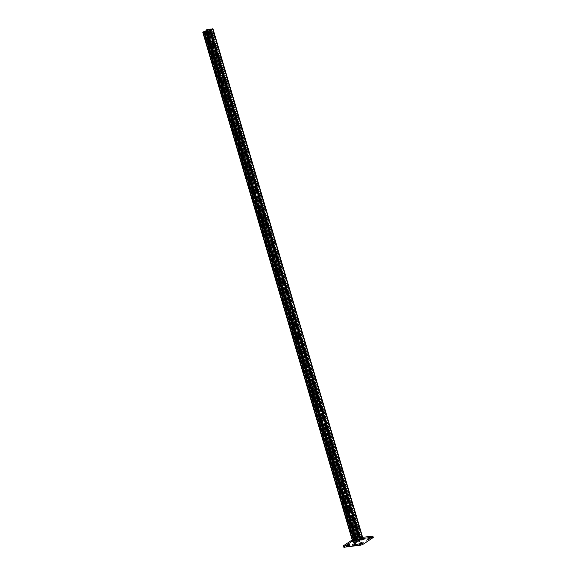 <?xml version="1.0" encoding="UTF-8"?>
<svg xmlns="http://www.w3.org/2000/svg" width="576" height="576" viewBox="0 0 576 576"><rect width="100%" height="100%" fill="white"/><g stroke="black" fill="none" stroke-linecap="round" stroke-linejoin="round"><path stroke-width="0.43" stroke-dasharray="2.88 2.16" d="M369.461 537.012L370.015 537.077L369.094 537.79L366.934 538.258L369.461 537.012M348.804 543.924L349.358 543.989L348.437 544.702L346.277 545.177L348.804 543.924M372.924 536.256A1.951 0.432 -16.4 0 1 372.643 536.602L362.743 543.197A1.951 0.432 -16.4 0 1 360.166 544.061L344.246 546.106A1.951 0.432 -16.4 0 1 343.361 545.998M363.319 537.998L363.866 538.07L362.081 538.826L360.338 538.906L363.319 537.998L363.643 539.093M356.954 538.819L355.716 539.64L353.966 539.726L356.954 538.819L357.271 539.914M355.399 543.276L355.954 543.341L354.161 544.097L352.418 544.183L355.399 543.276L355.723 544.37M361.764 542.455L362.318 542.52L360.533 543.276L358.783 543.362L361.764 542.455L362.088 543.55M206.244 31.363L209.246 29.369L359.525 539.993L355.961 542.362L353.419 542.693L354.578 542.304L327.859 451.814L327.989 450.958M353.866 542.398L203.58 31.774L204.293 31.68L204.566 32.594L327.744 451.123M359.287 537.79L209.52 29.398L359.798 540.022L356.486 542.232L353.038 542.786L354.823 542.138L353.844 538.884M355.313 535.435A1.217 0.691 82.7 0 1 355.781 533.815A1.217 0.691 82.7 0 1 356.551 534.607L356.954 534.557L357.89 537.746A1.217 0.691 82.7 0 1 357.43 539.374A1.217 0.691 82.7 0 1 356.652 538.574L355.716 535.385A1.217 0.691 82.7 0 1 356.177 533.765A1.217 0.691 82.7 0 1 356.954 534.557L357.89 537.746A1.217 0.691 82.7 0 1 357.43 539.374A1.217 0.691 82.7 0 1 356.652 538.574L355.716 535.385A1.217 0.691 82.7 0 1 356.177 533.765A1.217 0.691 82.7 0 1 356.954 534.557L357.35 534.506A1.217 0.691 82.7 0 0 356.573 533.707A1.217 0.691 82.7 0 0 356.112 535.334L355.313 535.435L356.256 538.625L357.048 538.524L356.112 535.334M357.35 534.506L358.286 537.696A1.217 0.691 82.7 0 1 357.826 539.323L357.026 539.424A1.217 0.691 82.7 0 0 357.494 537.804L356.551 534.607M357.026 539.424A1.217 0.691 82.7 0 1 356.256 538.625M352.634 526.313A1.217 0.691 82.7 0 1 353.095 524.693A1.217 0.691 82.7 0 1 353.873 525.492L354.269 525.442L355.205 528.631A1.217 0.691 82.7 0 1 354.744 530.251A1.217 0.691 82.7 0 1 353.966 529.459L353.03 526.262A1.217 0.691 82.7 0 1 353.491 524.642A1.217 0.691 82.7 0 1 354.269 525.442L355.205 528.631A1.217 0.691 82.7 0 1 354.744 530.251A1.217 0.691 82.7 0 1 353.966 529.459L353.03 526.262A1.217 0.691 82.7 0 1 353.491 524.642A1.217 0.691 82.7 0 1 354.269 525.442L354.665 525.391A1.217 0.691 82.7 0 0 353.894 524.592A1.217 0.691 82.7 0 0 353.426 526.212L352.634 526.313L353.57 529.51L354.37 529.402L353.426 526.212M354.665 525.391L355.608 528.581A1.217 0.691 82.7 0 1 355.14 530.201L354.348 530.302A1.217 0.691 82.7 0 0 354.809 528.682L353.873 525.492M354.348 530.302A1.217 0.691 82.7 0 1 353.57 529.51M285.538 298.361A1.217 0.691 82.7 0 1 286.006 296.741A1.217 0.691 82.7 0 1 286.776 297.533L287.179 297.482L288.115 300.679A1.217 0.691 82.7 0 1 287.654 302.299A1.217 0.691 82.7 0 1 286.877 301.5L285.941 298.31A1.217 0.691 82.7 0 1 286.402 296.69A1.217 0.691 82.7 0 1 287.179 297.482L288.115 300.679A1.217 0.691 82.7 0 1 287.654 302.299A1.217 0.691 82.7 0 1 286.877 301.5L285.941 298.31A1.217 0.691 82.7 0 1 286.402 296.69A1.217 0.691 82.7 0 1 287.179 297.482L287.575 297.432A1.217 0.691 82.7 0 0 286.798 296.64A1.217 0.691 82.7 0 0 286.337 298.26L285.538 298.361L286.481 301.55L287.273 301.45L286.337 298.26M287.575 297.432L288.511 300.622A1.217 0.691 82.7 0 1 288.05 302.249L287.251 302.35A1.217 0.691 82.7 0 0 287.719 300.73L286.776 297.533M287.251 302.35A1.217 0.691 82.7 0 1 286.481 301.55M282.859 289.238A1.217 0.691 82.7 0 1 283.32 287.618A1.217 0.691 82.7 0 1 284.098 288.418L284.494 288.367L285.43 291.557A1.217 0.691 82.7 0 1 284.969 293.177A1.217 0.691 82.7 0 1 284.191 292.385L283.255 289.188A1.217 0.691 82.7 0 1 283.716 287.568A1.217 0.691 82.7 0 1 284.494 288.367L285.43 291.557A1.217 0.691 82.7 0 1 284.969 293.177A1.217 0.691 82.7 0 1 284.191 292.385L283.255 289.188A1.217 0.691 82.7 0 1 283.716 287.568A1.217 0.691 82.7 0 1 284.494 288.367L284.89 288.317A1.217 0.691 82.7 0 0 284.119 287.518A1.217 0.691 82.7 0 0 283.651 289.138L282.859 289.238L283.795 292.435L284.594 292.334L283.651 289.138M284.89 288.317L285.833 291.506A1.217 0.691 82.7 0 1 285.365 293.126L284.573 293.227A1.217 0.691 82.7 0 0 285.034 291.607L284.098 288.418M284.573 293.227A1.217 0.691 82.7 0 1 283.795 292.435M288.223 307.476A1.217 0.691 82.7 0 1 288.691 305.856A1.217 0.691 82.7 0 1 289.462 306.655L289.858 306.605L290.801 309.794A1.217 0.691 82.7 0 1 290.333 311.414A1.217 0.691 82.7 0 1 289.562 310.615L288.619 307.426A1.217 0.691 82.7 0 1 289.087 305.806A1.217 0.691 82.7 0 1 289.858 306.605L290.801 309.794A1.217 0.691 82.7 0 1 290.333 311.414A1.217 0.691 82.7 0 1 289.562 310.615L288.619 307.426A1.217 0.691 82.7 0 1 289.087 305.806A1.217 0.691 82.7 0 1 289.858 306.605L290.261 306.554A1.217 0.691 82.7 0 0 289.483 305.755A1.217 0.691 82.7 0 0 289.022 307.375L288.223 307.476L289.166 310.673L289.958 310.565L289.022 307.375M290.261 306.554L291.197 309.744A1.217 0.691 82.7 0 1 290.736 311.364L289.937 311.465A1.217 0.691 82.7 0 0 290.405 309.845L289.462 306.655M289.937 311.465A1.217 0.691 82.7 0 1 289.166 310.673M290.909 316.598A1.217 0.691 82.7 0 1 291.37 314.978A1.217 0.691 82.7 0 1 292.147 315.77L292.543 315.72L293.486 318.91A1.217 0.691 82.7 0 1 293.018 320.537A1.217 0.691 82.7 0 1 292.248 319.738L291.305 316.548A1.217 0.691 82.7 0 1 291.773 314.928A1.217 0.691 82.7 0 1 292.543 315.72L293.486 318.91A1.217 0.691 82.7 0 1 293.018 320.537A1.217 0.691 82.7 0 1 292.248 319.738L291.305 316.548A1.217 0.691 82.7 0 1 291.773 314.928A1.217 0.691 82.7 0 1 292.543 315.72L292.939 315.67A1.217 0.691 82.7 0 0 292.169 314.87A1.217 0.691 82.7 0 0 291.701 316.498L290.909 316.598L291.845 319.788L292.644 319.687L291.701 316.498M292.939 315.67L293.882 318.859A1.217 0.691 82.7 0 1 293.414 320.479L292.622 320.587A1.217 0.691 82.7 0 0 293.083 318.967L292.147 315.77M292.622 320.587A1.217 0.691 82.7 0 1 291.845 319.788M293.594 325.714A1.217 0.691 82.7 0 1 294.055 324.094A1.217 0.691 82.7 0 1 294.833 324.893L295.229 324.842L296.165 328.032A1.217 0.691 82.7 0 1 295.704 329.652A1.217 0.691 82.7 0 1 294.926 328.853L293.99 325.663A1.217 0.691 82.7 0 1 294.451 324.043A1.217 0.691 82.7 0 1 295.229 324.842L296.165 328.032A1.217 0.691 82.7 0 1 295.704 329.652A1.217 0.691 82.7 0 1 294.926 328.853L293.99 325.663A1.217 0.691 82.7 0 1 294.451 324.043A1.217 0.691 82.7 0 1 295.229 324.842L295.625 324.785A1.217 0.691 82.7 0 0 294.854 323.993A1.217 0.691 82.7 0 0 294.386 325.613L293.594 325.714L294.53 328.903L295.33 328.802L294.386 325.613M295.625 324.785L296.568 327.982A1.217 0.691 82.7 0 1 296.1 329.602L295.308 329.702A1.217 0.691 82.7 0 0 295.769 328.082L294.833 324.893M295.308 329.702A1.217 0.691 82.7 0 1 294.53 328.903M296.273 334.836A1.217 0.691 82.7 0 1 296.741 333.209A1.217 0.691 82.7 0 1 297.511 334.008L297.914 333.958L298.85 337.147A1.217 0.691 82.7 0 1 298.39 338.767A1.217 0.691 82.7 0 1 297.612 337.975L296.676 334.778A1.217 0.691 82.7 0 1 297.137 333.158A1.217 0.691 82.7 0 1 297.914 333.958L298.85 337.147A1.217 0.691 82.7 0 1 298.39 338.767A1.217 0.691 82.7 0 1 297.612 337.975L296.676 334.778A1.217 0.691 82.7 0 1 297.137 333.158A1.217 0.691 82.7 0 1 297.914 333.958L298.31 333.907A1.217 0.691 82.7 0 0 297.533 333.108A1.217 0.691 82.7 0 0 297.072 334.728L296.273 334.836L297.216 338.026L298.008 337.925L297.072 334.728M298.31 333.907L299.246 337.097A1.217 0.691 82.7 0 1 298.786 338.717L297.986 338.818A1.217 0.691 82.7 0 0 298.454 337.198L297.511 334.008M297.986 338.818A1.217 0.691 82.7 0 1 297.216 338.026M298.958 343.951A1.217 0.691 82.7 0 1 299.419 342.331A1.217 0.691 82.7 0 1 300.197 343.13L300.593 343.073L301.536 346.27A1.217 0.691 82.7 0 1 301.068 347.89A1.217 0.691 82.7 0 1 300.298 347.09L299.354 343.901A1.217 0.691 82.7 0 1 299.822 342.281A1.217 0.691 82.7 0 1 300.593 343.073L301.536 346.27A1.217 0.691 82.7 0 1 301.068 347.89A1.217 0.691 82.7 0 1 300.298 347.09L299.354 343.901A1.217 0.691 82.7 0 1 299.822 342.281A1.217 0.691 82.7 0 1 300.593 343.073L300.996 343.022A1.217 0.691 82.7 0 0 300.218 342.23A1.217 0.691 82.7 0 0 299.758 343.85L298.958 343.951L299.902 347.141L300.694 347.04L299.758 343.85M300.996 343.022L301.932 346.219A1.217 0.691 82.7 0 1 301.471 347.839L300.672 347.94A1.217 0.691 82.7 0 0 301.133 346.32L300.197 343.13M300.672 347.94A1.217 0.691 82.7 0 1 299.902 347.141M301.644 353.066A1.217 0.691 82.7 0 1 302.105 351.446A1.217 0.691 82.7 0 1 302.882 352.246L303.278 352.195L304.214 355.385A1.217 0.691 82.7 0 1 303.754 357.005A1.217 0.691 82.7 0 1 302.983 356.213L302.04 353.016A1.217 0.691 82.7 0 1 302.501 351.396A1.217 0.691 82.7 0 1 303.278 352.195L304.214 355.385A1.217 0.691 82.7 0 1 303.754 357.005A1.217 0.691 82.7 0 1 302.983 356.213L302.04 353.016A1.217 0.691 82.7 0 1 302.501 351.396A1.217 0.691 82.7 0 1 303.278 352.195L303.674 352.145A1.217 0.691 82.7 0 0 302.904 351.346A1.217 0.691 82.7 0 0 302.436 352.966L301.644 353.066L302.58 356.263L303.379 356.155L302.436 352.966M303.674 352.145L304.618 355.334A1.217 0.691 82.7 0 1 304.15 356.954L303.358 357.055A1.217 0.691 82.7 0 0 303.818 355.435L302.882 352.246M303.358 357.055A1.217 0.691 82.7 0 1 302.58 356.263M304.33 362.189A1.217 0.691 82.7 0 1 304.79 360.569A1.217 0.691 82.7 0 1 305.561 361.361L305.964 361.31L306.9 364.507A1.217 0.691 82.7 0 1 306.439 366.127A1.217 0.691 82.7 0 1 305.662 365.328L304.726 362.138A1.217 0.691 82.7 0 1 305.186 360.518A1.217 0.691 82.7 0 1 305.964 361.31L306.9 364.507A1.217 0.691 82.7 0 1 306.439 366.127A1.217 0.691 82.7 0 1 305.662 365.328L304.726 362.138A1.217 0.691 82.7 0 1 305.186 360.518A1.217 0.691 82.7 0 1 305.964 361.31L306.36 361.26A1.217 0.691 82.7 0 0 305.582 360.468A1.217 0.691 82.7 0 0 305.122 362.088L304.33 362.189L305.266 365.378L306.065 365.278L305.122 362.088M306.36 361.26L307.296 364.45A1.217 0.691 82.7 0 1 306.835 366.077L306.043 366.178A1.217 0.691 82.7 0 0 306.504 364.558L305.561 361.361M306.043 366.178A1.217 0.691 82.7 0 1 305.266 365.378M307.008 371.304A1.217 0.691 82.7 0 1 307.476 369.684A1.217 0.691 82.7 0 1 308.246 370.483L308.642 370.433L309.586 373.622A1.217 0.691 82.7 0 1 309.125 375.242A1.217 0.691 82.7 0 1 308.347 374.443L307.411 371.254A1.217 0.691 82.7 0 1 307.872 369.634A1.217 0.691 82.7 0 1 308.642 370.433L309.586 373.622A1.217 0.691 82.7 0 1 309.125 375.242A1.217 0.691 82.7 0 1 308.347 374.443L307.411 371.254A1.217 0.691 82.7 0 1 307.872 369.634A1.217 0.691 82.7 0 1 308.642 370.433L309.046 370.382A1.217 0.691 82.7 0 0 308.268 369.583A1.217 0.691 82.7 0 0 307.807 371.203L307.008 371.304L307.951 374.501L308.743 374.393L307.807 371.203M309.046 370.382L309.982 373.572A1.217 0.691 82.7 0 1 309.521 375.192L308.722 375.293A1.217 0.691 82.7 0 0 309.19 373.673L308.246 370.483M308.722 375.293A1.217 0.691 82.7 0 1 307.951 374.501M309.694 380.426A1.217 0.691 82.7 0 1 310.154 378.806A1.217 0.691 82.7 0 1 310.932 379.598L311.328 379.548L312.271 382.738A1.217 0.691 82.7 0 1 311.803 384.358A1.217 0.691 82.7 0 1 311.033 383.566L310.09 380.376A1.217 0.691 82.7 0 1 310.558 378.749A1.217 0.691 82.7 0 1 311.328 379.548L312.271 382.738A1.217 0.691 82.7 0 1 311.803 384.358A1.217 0.691 82.7 0 1 311.033 383.566L310.09 380.376A1.217 0.691 82.7 0 1 310.558 378.749A1.217 0.691 82.7 0 1 311.328 379.548L311.724 379.498A1.217 0.691 82.7 0 0 310.954 378.698A1.217 0.691 82.7 0 0 310.493 380.318L309.694 380.426L310.63 383.616L311.429 383.515L310.493 380.318M311.724 379.498L312.667 382.687A1.217 0.691 82.7 0 1 312.206 384.307L311.407 384.415A1.217 0.691 82.7 0 0 311.868 382.788L310.932 379.598M311.407 384.415A1.217 0.691 82.7 0 1 310.63 383.616M312.379 389.542A1.217 0.691 82.7 0 1 312.84 387.922A1.217 0.691 82.7 0 1 313.618 388.721L314.014 388.67L314.95 391.86A1.217 0.691 82.7 0 1 314.489 393.48A1.217 0.691 82.7 0 1 313.711 392.681L312.775 389.491A1.217 0.691 82.7 0 1 313.236 387.871A1.217 0.691 82.7 0 1 314.014 388.67L314.95 391.86A1.217 0.691 82.7 0 1 314.489 393.48A1.217 0.691 82.7 0 1 313.711 392.681L312.775 389.491A1.217 0.691 82.7 0 1 313.236 387.871A1.217 0.691 82.7 0 1 314.014 388.67L314.41 388.613A1.217 0.691 82.7 0 0 313.639 387.821A1.217 0.691 82.7 0 0 313.171 389.441L312.379 389.542L313.315 392.731L314.114 392.63L313.171 389.441M314.41 388.613L315.353 391.81A1.217 0.691 82.7 0 1 314.885 393.43L314.093 393.53A1.217 0.691 82.7 0 0 314.554 391.91L313.618 388.721M314.093 393.53A1.217 0.691 82.7 0 1 313.315 392.731M315.058 398.664A1.217 0.691 82.7 0 1 315.526 397.037A1.217 0.691 82.7 0 1 316.296 397.836L316.699 397.786L317.635 400.975A1.217 0.691 82.7 0 1 317.174 402.595A1.217 0.691 82.7 0 1 316.397 401.803L315.461 398.606A1.217 0.691 82.7 0 1 315.922 396.986A1.217 0.691 82.7 0 1 316.699 397.786L317.635 400.975A1.217 0.691 82.7 0 1 317.174 402.595A1.217 0.691 82.7 0 1 316.397 401.803L315.461 398.606A1.217 0.691 82.7 0 1 315.922 396.986A1.217 0.691 82.7 0 1 316.699 397.786L317.095 397.735A1.217 0.691 82.7 0 0 316.318 396.936A1.217 0.691 82.7 0 0 315.857 398.556L315.058 398.664L316.001 401.854L316.793 401.753L315.857 398.556M317.095 397.735L318.031 400.925A1.217 0.691 82.7 0 1 317.57 402.545L316.771 402.646A1.217 0.691 82.7 0 0 317.239 401.026L316.296 397.836M316.771 402.646A1.217 0.691 82.7 0 1 316.001 401.854M317.743 407.779A1.217 0.691 82.7 0 1 318.211 406.159A1.217 0.691 82.7 0 1 318.982 406.951L319.378 406.901L320.321 410.098A1.217 0.691 82.7 0 1 319.853 411.718A1.217 0.691 82.7 0 1 319.082 410.918L318.139 407.729A1.217 0.691 82.7 0 1 318.607 406.109A1.217 0.691 82.7 0 1 319.378 406.901L320.321 410.098A1.217 0.691 82.7 0 1 319.853 411.718A1.217 0.691 82.7 0 1 319.082 410.918L318.139 407.729A1.217 0.691 82.7 0 1 318.607 406.109A1.217 0.691 82.7 0 1 319.378 406.901L319.781 406.85A1.217 0.691 82.7 0 0 319.003 406.058A1.217 0.691 82.7 0 0 318.542 407.678L317.743 407.779L318.686 410.969L319.478 410.868L318.542 407.678M319.781 406.85L320.717 410.047A1.217 0.691 82.7 0 1 320.256 411.667L319.457 411.768A1.217 0.691 82.7 0 0 319.925 410.148L318.982 406.951M319.457 411.768A1.217 0.691 82.7 0 1 318.686 410.969M320.429 416.894A1.217 0.691 82.7 0 1 320.89 415.274A1.217 0.691 82.7 0 1 321.667 416.074L322.063 416.023L323.006 419.213A1.217 0.691 82.7 0 1 322.538 420.833A1.217 0.691 82.7 0 1 321.768 420.041L320.825 416.844A1.217 0.691 82.7 0 1 321.293 415.224A1.217 0.691 82.7 0 1 322.063 416.023L323.006 419.213A1.217 0.691 82.7 0 1 322.538 420.833A1.217 0.691 82.7 0 1 321.768 420.041L320.825 416.844A1.217 0.691 82.7 0 1 321.293 415.224A1.217 0.691 82.7 0 1 322.063 416.023L322.459 415.973A1.217 0.691 82.7 0 0 321.689 415.174A1.217 0.691 82.7 0 0 321.221 416.794L320.429 416.894L321.365 420.091L322.164 419.983L321.221 416.794M322.459 415.973L323.402 419.162A1.217 0.691 82.7 0 1 322.934 420.782L322.142 420.883A1.217 0.691 82.7 0 0 322.603 419.263L321.667 416.074M322.142 420.883A1.217 0.691 82.7 0 1 321.365 420.091M323.114 426.017A1.217 0.691 82.7 0 1 323.575 424.397A1.217 0.691 82.7 0 1 324.353 425.189L324.749 425.138L325.685 428.328A1.217 0.691 82.7 0 1 325.224 429.955A1.217 0.691 82.7 0 1 324.446 429.156L323.51 425.966A1.217 0.691 82.7 0 1 323.971 424.346A1.217 0.691 82.7 0 1 324.749 425.138L325.685 428.328A1.217 0.691 82.7 0 1 325.224 429.955A1.217 0.691 82.7 0 1 324.446 429.156L323.51 425.966A1.217 0.691 82.7 0 1 323.971 424.346A1.217 0.691 82.7 0 1 324.749 425.138L325.145 425.088A1.217 0.691 82.7 0 0 324.374 424.289A1.217 0.691 82.7 0 0 323.906 425.916L323.114 426.017L324.05 429.206L324.85 429.106L323.906 425.916M325.145 425.088L326.088 428.278A1.217 0.691 82.7 0 1 325.62 429.898L324.828 430.006A1.217 0.691 82.7 0 0 325.289 428.386L324.353 425.189M324.828 430.006A1.217 0.691 82.7 0 1 324.05 429.206M325.793 435.132A1.217 0.691 82.7 0 1 326.261 433.512A1.217 0.691 82.7 0 1 327.031 434.311L327.434 434.261L328.37 437.45A1.217 0.691 82.7 0 1 327.91 439.07A1.217 0.691 82.7 0 1 327.132 438.271L326.196 435.082A1.217 0.691 82.7 0 1 326.657 433.462A1.217 0.691 82.7 0 1 327.434 434.261L328.37 437.45A1.217 0.691 82.7 0 1 327.91 439.07A1.217 0.691 82.7 0 1 327.132 438.271L326.196 435.082A1.217 0.691 82.7 0 1 326.657 433.462A1.217 0.691 82.7 0 1 327.434 434.261L327.83 434.21A1.217 0.691 82.7 0 0 327.053 433.411A1.217 0.691 82.7 0 0 326.592 435.031L325.793 435.132L326.736 438.322L327.528 438.221L326.592 435.031M327.83 434.21L328.766 437.4A1.217 0.691 82.7 0 1 328.306 439.02L327.506 439.121A1.217 0.691 82.7 0 0 327.974 437.501L327.031 434.311M327.506 439.121A1.217 0.691 82.7 0 1 326.736 438.322M328.478 444.254A1.217 0.691 82.7 0 1 328.939 442.634A1.217 0.691 82.7 0 1 329.717 443.426L330.113 443.376L331.056 446.566A1.217 0.691 82.7 0 1 330.588 448.186A1.217 0.691 82.7 0 1 329.818 447.394L328.874 444.204A1.217 0.691 82.7 0 1 329.342 442.577A1.217 0.691 82.7 0 1 330.113 443.376L331.056 446.566A1.217 0.691 82.7 0 1 330.588 448.186A1.217 0.691 82.7 0 1 329.818 447.394L328.874 444.204A1.217 0.691 82.7 0 1 329.342 442.577A1.217 0.691 82.7 0 1 330.113 443.376L330.516 443.326A1.217 0.691 82.7 0 0 329.738 442.526A1.217 0.691 82.7 0 0 329.278 444.146L328.478 444.254L329.422 447.444L330.214 447.343L329.278 444.146M330.516 443.326L331.452 446.515A1.217 0.691 82.7 0 1 330.991 448.135L330.192 448.243A1.217 0.691 82.7 0 0 330.653 446.616L329.717 443.426M330.192 448.243A1.217 0.691 82.7 0 1 329.422 447.444M331.164 453.37A1.217 0.691 82.7 0 1 331.625 451.75A1.217 0.691 82.7 0 1 332.402 452.549L332.798 452.491L333.734 455.688A1.217 0.691 82.7 0 1 333.274 457.308A1.217 0.691 82.7 0 1 332.503 456.509L331.56 453.319A1.217 0.691 82.7 0 1 332.021 451.699A1.217 0.691 82.7 0 1 332.798 452.491L333.734 455.688A1.217 0.691 82.7 0 1 333.274 457.308A1.217 0.691 82.7 0 1 332.503 456.509L331.56 453.319A1.217 0.691 82.7 0 1 332.021 451.699A1.217 0.691 82.7 0 1 332.798 452.491L333.194 452.441A1.217 0.691 82.7 0 0 332.424 451.649A1.217 0.691 82.7 0 0 331.956 453.269L331.164 453.37L332.1 456.559L332.899 456.458L331.956 453.269M333.194 452.441L334.138 455.638A1.217 0.691 82.7 0 1 333.67 457.258L332.878 457.358A1.217 0.691 82.7 0 0 333.338 455.738L332.402 452.549M332.878 457.358A1.217 0.691 82.7 0 1 332.1 456.559M333.85 462.485A1.217 0.691 82.7 0 1 334.31 460.865A1.217 0.691 82.7 0 1 335.081 461.664L335.484 461.614L336.42 464.803A1.217 0.691 82.7 0 1 335.959 466.423A1.217 0.691 82.7 0 1 335.182 465.631L334.246 462.434A1.217 0.691 82.7 0 1 334.706 460.814A1.217 0.691 82.7 0 1 335.484 461.614L336.42 464.803A1.217 0.691 82.7 0 1 335.959 466.423A1.217 0.691 82.7 0 1 335.182 465.631L334.246 462.434A1.217 0.691 82.7 0 1 334.706 460.814A1.217 0.691 82.7 0 1 335.484 461.614L335.88 461.563A1.217 0.691 82.7 0 0 335.102 460.764A1.217 0.691 82.7 0 0 334.642 462.384L333.85 462.485L334.786 465.682L335.585 465.574L334.642 462.384M335.88 461.563L336.816 464.753A1.217 0.691 82.7 0 1 336.355 466.373L335.563 466.474A1.217 0.691 82.7 0 0 336.024 464.854L335.081 461.664M335.563 466.474A1.217 0.691 82.7 0 1 334.786 465.682M336.528 471.607A1.217 0.691 82.7 0 1 336.996 469.987A1.217 0.691 82.7 0 1 337.766 470.779L338.162 470.729L339.106 473.926A1.217 0.691 82.7 0 1 338.645 475.546A1.217 0.691 82.7 0 1 337.867 474.746L336.931 471.557A1.217 0.691 82.7 0 1 337.392 469.937A1.217 0.691 82.7 0 1 338.162 470.729L339.106 473.926A1.217 0.691 82.7 0 1 338.645 475.546A1.217 0.691 82.7 0 1 337.867 474.746L336.931 471.557A1.217 0.691 82.7 0 1 337.392 469.937A1.217 0.691 82.7 0 1 338.162 470.729L338.566 470.678A1.217 0.691 82.7 0 0 337.788 469.886A1.217 0.691 82.7 0 0 337.327 471.506L336.528 471.607L337.471 474.797L338.263 474.696L337.327 471.506M338.566 470.678L339.502 473.868A1.217 0.691 82.7 0 1 339.041 475.495L338.242 475.596A1.217 0.691 82.7 0 0 338.71 473.976L337.766 470.779M338.242 475.596A1.217 0.691 82.7 0 1 337.471 474.797M339.214 480.722A1.217 0.691 82.7 0 1 339.674 479.102A1.217 0.691 82.7 0 1 340.452 479.902L340.848 479.851L341.791 483.041A1.217 0.691 82.7 0 1 341.323 484.661A1.217 0.691 82.7 0 1 340.553 483.862L339.61 480.672A1.217 0.691 82.7 0 1 340.078 479.052A1.217 0.691 82.7 0 1 340.848 479.851L341.791 483.041A1.217 0.691 82.7 0 1 341.323 484.661A1.217 0.691 82.7 0 1 340.553 483.862L339.61 480.672A1.217 0.691 82.7 0 1 340.078 479.052A1.217 0.691 82.7 0 1 340.848 479.851L341.244 479.801A1.217 0.691 82.7 0 0 340.474 479.002A1.217 0.691 82.7 0 0 340.013 480.622L339.214 480.722L340.15 483.919L340.949 483.811L340.013 480.622M341.244 479.801L342.187 482.99A1.217 0.691 82.7 0 1 341.726 484.61L340.927 484.711A1.217 0.691 82.7 0 0 341.388 483.091L340.452 479.902M340.927 484.711A1.217 0.691 82.7 0 1 340.15 483.919M341.899 489.845A1.217 0.691 82.7 0 1 342.36 488.225A1.217 0.691 82.7 0 1 343.138 489.017L343.534 488.966L344.47 492.156A1.217 0.691 82.7 0 1 344.009 493.783A1.217 0.691 82.7 0 1 343.231 492.984L342.295 489.794A1.217 0.691 82.7 0 1 342.756 488.167A1.217 0.691 82.7 0 1 343.534 488.966L344.47 492.156A1.217 0.691 82.7 0 1 344.009 493.783A1.217 0.691 82.7 0 1 343.231 492.984L342.295 489.794A1.217 0.691 82.7 0 1 342.756 488.167A1.217 0.691 82.7 0 1 343.534 488.966L343.93 488.916A1.217 0.691 82.7 0 0 343.159 488.117A1.217 0.691 82.7 0 0 342.691 489.744L341.899 489.845L342.835 493.034L343.634 492.934L342.691 489.744M343.93 488.916L344.873 492.106A1.217 0.691 82.7 0 1 344.405 493.726L343.613 493.834A1.217 0.691 82.7 0 0 344.074 492.214L343.138 489.017M343.613 493.834A1.217 0.691 82.7 0 1 342.835 493.034M344.578 498.96A1.217 0.691 82.7 0 1 345.046 497.34A1.217 0.691 82.7 0 1 345.816 498.139L346.219 498.089L347.155 501.278A1.217 0.691 82.7 0 1 346.694 502.898A1.217 0.691 82.7 0 1 345.917 502.099L344.981 498.91A1.217 0.691 82.7 0 1 345.442 497.29A1.217 0.691 82.7 0 1 346.219 498.089L347.155 501.278A1.217 0.691 82.7 0 1 346.694 502.898A1.217 0.691 82.7 0 1 345.917 502.099L344.981 498.91A1.217 0.691 82.7 0 1 345.442 497.29A1.217 0.691 82.7 0 1 346.219 498.089L346.615 498.031A1.217 0.691 82.7 0 0 345.838 497.239A1.217 0.691 82.7 0 0 345.377 498.859L344.578 498.96L345.521 502.15L346.313 502.049L345.377 498.859M346.615 498.031L347.551 501.228A1.217 0.691 82.7 0 1 347.09 502.848L346.291 502.949A1.217 0.691 82.7 0 0 346.759 501.329L345.816 498.139M346.291 502.949A1.217 0.691 82.7 0 1 345.521 502.15M347.263 508.082A1.217 0.691 82.7 0 1 347.731 506.455A1.217 0.691 82.7 0 1 348.502 507.254L348.898 507.204L349.841 510.394A1.217 0.691 82.7 0 1 349.373 512.014A1.217 0.691 82.7 0 1 348.602 511.222L347.659 508.025A1.217 0.691 82.7 0 1 348.127 506.405A1.217 0.691 82.7 0 1 348.898 507.204L349.841 510.394A1.217 0.691 82.7 0 1 349.373 512.014A1.217 0.691 82.7 0 1 348.602 511.222L347.659 508.025A1.217 0.691 82.7 0 1 348.127 506.405A1.217 0.691 82.7 0 1 348.898 507.204L349.301 507.154A1.217 0.691 82.7 0 0 348.523 506.354A1.217 0.691 82.7 0 0 348.062 507.974L347.263 508.082L348.206 511.272L348.998 511.171L348.062 507.974M349.301 507.154L350.237 510.343A1.217 0.691 82.7 0 1 349.776 511.963L348.977 512.064A1.217 0.691 82.7 0 0 349.445 510.444L348.502 507.254M348.977 512.064A1.217 0.691 82.7 0 1 348.206 511.272M349.949 517.198A1.217 0.691 82.7 0 1 350.41 515.578A1.217 0.691 82.7 0 1 351.187 516.377L351.583 516.319L352.526 519.516A1.217 0.691 82.7 0 1 352.058 521.136A1.217 0.691 82.7 0 1 351.288 520.337L350.345 517.147A1.217 0.691 82.7 0 1 350.813 515.527A1.217 0.691 82.7 0 1 351.583 516.319L352.526 519.516A1.217 0.691 82.7 0 1 352.058 521.136A1.217 0.691 82.7 0 1 351.288 520.337L350.345 517.147A1.217 0.691 82.7 0 1 350.813 515.527A1.217 0.691 82.7 0 1 351.583 516.319L351.979 516.269A1.217 0.691 82.7 0 0 351.209 515.477A1.217 0.691 82.7 0 0 350.741 517.097L349.949 517.198L350.885 520.387L351.684 520.286L350.741 517.097M351.979 516.269L352.922 519.466A1.217 0.691 82.7 0 1 352.454 521.086L351.662 521.186A1.217 0.691 82.7 0 0 352.123 519.566L351.187 516.377M351.662 521.186A1.217 0.691 82.7 0 1 350.885 520.387M355.961 542.362L354.823 538.495M208.656 37.123A1.217 0.691 -97.3 0 0 209.426 37.922A1.217 0.691 -97.3 0 0 209.894 36.302L210.29 36.245L209.354 33.055A1.217 0.691 -97.3 0 0 208.577 32.263A1.217 0.691 -97.3 0 0 208.116 33.883L209.052 37.073A1.217 0.691 -97.3 0 0 209.83 37.872A1.217 0.691 -97.3 0 0 210.29 36.245L209.354 33.055A1.217 0.691 -97.3 0 0 208.577 32.263A1.217 0.691 -97.3 0 0 208.116 33.883L209.052 37.073A1.217 0.691 -97.3 0 0 209.83 37.872A1.217 0.691 -97.3 0 0 210.29 36.245L210.686 36.194A1.217 0.691 -97.3 0 1 210.226 37.814A1.217 0.691 -97.3 0 1 209.448 37.022L208.656 37.123L207.713 33.934L208.512 33.833L209.448 37.022M209.894 36.302L208.951 33.106A1.217 0.691 -97.3 0 0 208.181 32.314A1.217 0.691 -97.3 0 0 207.713 33.934M211.342 46.238A1.217 0.691 -97.3 0 0 212.112 47.038A1.217 0.691 -97.3 0 0 212.573 45.418L212.976 45.367L212.033 42.178A1.217 0.691 -97.3 0 0 211.262 41.378A1.217 0.691 -97.3 0 0 210.794 42.998L211.738 46.188A1.217 0.691 -97.3 0 0 212.508 46.987A1.217 0.691 -97.3 0 0 212.976 45.367L212.033 42.178A1.217 0.691 -97.3 0 0 211.262 41.378A1.217 0.691 -97.3 0 0 210.794 42.998L211.738 46.188A1.217 0.691 -97.3 0 0 212.508 46.987A1.217 0.691 -97.3 0 0 212.976 45.367L213.372 45.317A1.217 0.691 -97.3 0 1 212.911 46.937A1.217 0.691 -97.3 0 1 212.134 46.138L211.342 46.238L210.398 43.049L211.198 42.948L212.134 46.138M212.573 45.418L211.637 42.228A1.217 0.691 -97.3 0 0 210.859 41.429A1.217 0.691 -97.3 0 0 210.398 43.049M278.431 274.198A1.217 0.691 -97.3 0 0 279.202 274.997A1.217 0.691 -97.3 0 0 279.67 273.37L280.066 273.319L279.122 270.13A1.217 0.691 -97.3 0 0 278.352 269.33A1.217 0.691 -97.3 0 0 277.891 270.958L278.827 274.147A1.217 0.691 -97.3 0 0 279.605 274.939A1.217 0.691 -97.3 0 0 280.066 273.319L279.122 270.13A1.217 0.691 -97.3 0 0 278.352 269.33A1.217 0.691 -97.3 0 0 277.891 270.958L278.827 274.147A1.217 0.691 -97.3 0 0 279.605 274.939A1.217 0.691 -97.3 0 0 280.066 273.319L280.462 273.269A1.217 0.691 -97.3 0 1 280.001 274.889A1.217 0.691 -97.3 0 1 279.223 274.097L278.431 274.198L277.488 271.008L278.287 270.9L279.223 274.097M279.67 273.37L278.726 270.18A1.217 0.691 -97.3 0 0 277.956 269.388A1.217 0.691 -97.3 0 0 277.488 271.008M281.11 283.313A1.217 0.691 -97.3 0 0 281.887 284.112A1.217 0.691 -97.3 0 0 282.348 282.492L282.751 282.442L281.808 279.245A1.217 0.691 -97.3 0 0 281.038 278.453A1.217 0.691 -97.3 0 0 280.57 280.073L281.513 283.262A1.217 0.691 -97.3 0 0 282.283 284.062A1.217 0.691 -97.3 0 0 282.751 282.442L281.808 279.245A1.217 0.691 -97.3 0 0 281.038 278.453A1.217 0.691 -97.3 0 0 280.57 280.073L281.513 283.262A1.217 0.691 -97.3 0 0 282.283 284.062A1.217 0.691 -97.3 0 0 282.751 282.442L283.147 282.391A1.217 0.691 -97.3 0 1 282.686 284.011A1.217 0.691 -97.3 0 1 281.909 283.212L281.11 283.313L280.174 280.123L280.973 280.022L281.909 283.212M282.348 282.492L281.412 279.302A1.217 0.691 -97.3 0 0 280.634 278.503A1.217 0.691 -97.3 0 0 280.174 280.123M275.746 265.075A1.217 0.691 -97.3 0 0 276.523 265.874A1.217 0.691 -97.3 0 0 276.984 264.254L277.38 264.204L276.444 261.014A1.217 0.691 -97.3 0 0 275.666 260.215A1.217 0.691 -97.3 0 0 275.206 261.835L276.142 265.025A1.217 0.691 -97.3 0 0 276.919 265.824A1.217 0.691 -97.3 0 0 277.38 264.204L276.444 261.014A1.217 0.691 -97.3 0 0 275.666 260.215A1.217 0.691 -97.3 0 0 275.206 261.835L276.142 265.025A1.217 0.691 -97.3 0 0 276.919 265.824A1.217 0.691 -97.3 0 0 277.38 264.204L277.776 264.154A1.217 0.691 -97.3 0 1 277.315 265.774A1.217 0.691 -97.3 0 1 276.545 264.974L275.746 265.075L274.81 261.886L275.602 261.785L276.545 264.974M276.984 264.254L276.041 261.065A1.217 0.691 -97.3 0 0 275.27 260.266A1.217 0.691 -97.3 0 0 274.81 261.886M273.06 255.96A1.217 0.691 -97.3 0 0 273.838 256.759A1.217 0.691 -97.3 0 0 274.298 255.139L274.694 255.082L273.758 251.892A1.217 0.691 -97.3 0 0 272.981 251.1A1.217 0.691 -97.3 0 0 272.52 252.72L273.463 255.91A1.217 0.691 -97.3 0 0 274.234 256.709A1.217 0.691 -97.3 0 0 274.694 255.082L273.758 251.892A1.217 0.691 -97.3 0 0 272.981 251.1A1.217 0.691 -97.3 0 0 272.52 252.72L273.463 255.91A1.217 0.691 -97.3 0 0 274.234 256.709A1.217 0.691 -97.3 0 0 274.694 255.082L275.098 255.031A1.217 0.691 -97.3 0 1 274.63 256.651A1.217 0.691 -97.3 0 1 273.859 255.859L273.06 255.96L272.124 252.77L272.916 252.67L273.859 255.859M274.298 255.139L273.362 251.942A1.217 0.691 -97.3 0 0 272.585 251.15A1.217 0.691 -97.3 0 0 272.124 252.77M270.382 246.845A1.217 0.691 -97.3 0 0 271.152 247.637A1.217 0.691 -97.3 0 0 271.613 246.017L272.016 245.966L271.073 242.777A1.217 0.691 -97.3 0 0 270.302 241.978A1.217 0.691 -97.3 0 0 269.834 243.598L270.778 246.794A1.217 0.691 -97.3 0 0 271.548 247.586A1.217 0.691 -97.3 0 0 272.016 245.966L271.073 242.777A1.217 0.691 -97.3 0 0 270.302 241.978A1.217 0.691 -97.3 0 0 269.834 243.598L270.778 246.794A1.217 0.691 -97.3 0 0 271.548 247.586A1.217 0.691 -97.3 0 0 272.016 245.966L272.412 245.916A1.217 0.691 -97.3 0 1 271.951 247.536A1.217 0.691 -97.3 0 1 271.174 246.737L270.382 246.845L269.438 243.648L270.238 243.547L271.174 246.737M271.613 246.017L270.677 242.827A1.217 0.691 -97.3 0 0 269.899 242.028A1.217 0.691 -97.3 0 0 269.438 243.648M267.696 237.722A1.217 0.691 -97.3 0 0 268.466 238.522A1.217 0.691 -97.3 0 0 268.934 236.902L269.33 236.851L268.394 233.654A1.217 0.691 -97.3 0 0 267.617 232.862A1.217 0.691 -97.3 0 0 267.156 234.482L268.092 237.672A1.217 0.691 -97.3 0 0 268.87 238.471A1.217 0.691 -97.3 0 0 269.33 236.851L268.394 233.654A1.217 0.691 -97.3 0 0 267.617 232.862A1.217 0.691 -97.3 0 0 267.156 234.482L268.092 237.672A1.217 0.691 -97.3 0 0 268.87 238.471A1.217 0.691 -97.3 0 0 269.33 236.851L269.726 236.801A1.217 0.691 -97.3 0 1 269.266 238.421A1.217 0.691 -97.3 0 1 268.488 237.622L267.696 237.722L266.753 234.533L267.552 234.432L268.488 237.622M268.934 236.902L267.991 233.712A1.217 0.691 -97.3 0 0 267.221 232.913A1.217 0.691 -97.3 0 0 266.753 234.533M265.01 228.607A1.217 0.691 -97.3 0 0 265.788 229.399A1.217 0.691 -97.3 0 0 266.249 227.779L266.645 227.729L265.709 224.539A1.217 0.691 -97.3 0 0 264.931 223.74A1.217 0.691 -97.3 0 0 264.47 225.36L265.406 228.557A1.217 0.691 -97.3 0 0 266.184 229.349A1.217 0.691 -97.3 0 0 266.645 227.729L265.709 224.539A1.217 0.691 -97.3 0 0 264.931 223.74A1.217 0.691 -97.3 0 0 264.47 225.36L265.406 228.557A1.217 0.691 -97.3 0 0 266.184 229.349A1.217 0.691 -97.3 0 0 266.645 227.729L267.048 227.678A1.217 0.691 -97.3 0 1 266.58 229.298A1.217 0.691 -97.3 0 1 265.81 228.506L265.01 228.607L264.074 225.418L264.866 225.31L265.81 228.506M266.249 227.779L265.313 224.59A1.217 0.691 -97.3 0 0 264.535 223.79A1.217 0.691 -97.3 0 0 264.074 225.418M262.325 219.485A1.217 0.691 -97.3 0 0 263.102 220.284A1.217 0.691 -97.3 0 0 263.563 218.664L263.966 218.614L263.023 215.424A1.217 0.691 -97.3 0 0 262.253 214.625A1.217 0.691 -97.3 0 0 261.785 216.245L262.728 219.434A1.217 0.691 -97.3 0 0 263.498 220.234A1.217 0.691 -97.3 0 0 263.966 218.614L263.023 215.424A1.217 0.691 -97.3 0 0 262.253 214.625A1.217 0.691 -97.3 0 0 261.785 216.245L262.728 219.434A1.217 0.691 -97.3 0 0 263.498 220.234A1.217 0.691 -97.3 0 0 263.966 218.614L264.362 218.563A1.217 0.691 -97.3 0 1 263.894 220.183A1.217 0.691 -97.3 0 1 263.124 219.384L262.325 219.485L261.389 216.295L262.181 216.194L263.124 219.384M263.563 218.664L262.627 215.474A1.217 0.691 -97.3 0 0 261.85 214.675A1.217 0.691 -97.3 0 0 261.389 216.295M259.646 210.37A1.217 0.691 -97.3 0 0 260.417 211.169A1.217 0.691 -97.3 0 0 260.885 209.542L261.281 209.491L260.338 206.302A1.217 0.691 -97.3 0 0 259.567 205.502A1.217 0.691 -97.3 0 0 259.099 207.13L260.042 210.319A1.217 0.691 -97.3 0 0 260.813 211.118A1.217 0.691 -97.3 0 0 261.281 209.491L260.338 206.302A1.217 0.691 -97.3 0 0 259.567 205.502A1.217 0.691 -97.3 0 0 259.099 207.13L260.042 210.319A1.217 0.691 -97.3 0 0 260.813 211.118A1.217 0.691 -97.3 0 0 261.281 209.491L261.677 209.441A1.217 0.691 -97.3 0 1 261.216 211.061A1.217 0.691 -97.3 0 1 260.438 210.269L259.646 210.37L258.703 207.18L259.502 207.072L260.438 210.269M260.885 209.542L259.942 206.352A1.217 0.691 -97.3 0 0 259.171 205.56A1.217 0.691 -97.3 0 0 258.703 207.18M256.961 201.254A1.217 0.691 -97.3 0 0 257.731 202.046A1.217 0.691 -97.3 0 0 258.199 200.426L258.595 200.376L257.659 197.186A1.217 0.691 -97.3 0 0 256.882 196.387A1.217 0.691 -97.3 0 0 256.421 198.007L257.357 201.197A1.217 0.691 -97.3 0 0 258.134 201.996A1.217 0.691 -97.3 0 0 258.595 200.376L257.659 197.186A1.217 0.691 -97.3 0 0 256.882 196.387A1.217 0.691 -97.3 0 0 256.421 198.007L257.357 201.197A1.217 0.691 -97.3 0 0 258.134 201.996A1.217 0.691 -97.3 0 0 258.595 200.376L258.991 200.326A1.217 0.691 -97.3 0 1 258.53 201.946A1.217 0.691 -97.3 0 1 257.753 201.146L256.961 201.254L256.018 198.058L256.817 197.957L257.753 201.146M258.199 200.426L257.256 197.237A1.217 0.691 -97.3 0 0 256.486 196.438A1.217 0.691 -97.3 0 0 256.018 198.058M254.275 192.132A1.217 0.691 -97.3 0 0 255.053 192.931A1.217 0.691 -97.3 0 0 255.514 191.311L255.91 191.261L254.974 188.064A1.217 0.691 -97.3 0 0 254.196 187.272A1.217 0.691 -97.3 0 0 253.735 188.892L254.671 192.082A1.217 0.691 -97.3 0 0 255.449 192.881A1.217 0.691 -97.3 0 0 255.91 191.261L254.974 188.064A1.217 0.691 -97.3 0 0 254.196 187.272A1.217 0.691 -97.3 0 0 253.735 188.892L254.671 192.082A1.217 0.691 -97.3 0 0 255.449 192.881A1.217 0.691 -97.3 0 0 255.91 191.261L256.313 191.203A1.217 0.691 -97.3 0 1 255.845 192.83A1.217 0.691 -97.3 0 1 255.074 192.031L254.275 192.132L253.339 188.942L254.131 188.842L255.074 192.031M255.514 191.311L254.578 188.114A1.217 0.691 -97.3 0 0 253.8 187.322A1.217 0.691 -97.3 0 0 253.339 188.942M251.59 183.017A1.217 0.691 -97.3 0 0 252.367 183.809A1.217 0.691 -97.3 0 0 252.828 182.189L253.231 182.138L252.288 178.949A1.217 0.691 -97.3 0 0 251.518 178.15A1.217 0.691 -97.3 0 0 251.05 179.77L251.993 182.966A1.217 0.691 -97.3 0 0 252.763 183.758A1.217 0.691 -97.3 0 0 253.231 182.138L252.288 178.949A1.217 0.691 -97.3 0 0 251.518 178.15A1.217 0.691 -97.3 0 0 251.05 179.77L251.993 182.966A1.217 0.691 -97.3 0 0 252.763 183.758A1.217 0.691 -97.3 0 0 253.231 182.138L253.627 182.088A1.217 0.691 -97.3 0 1 253.166 183.708A1.217 0.691 -97.3 0 1 252.389 182.909L251.59 183.017L250.654 179.82L251.453 179.719L252.389 182.909M252.828 182.189L251.892 178.999A1.217 0.691 -97.3 0 0 251.114 178.2A1.217 0.691 -97.3 0 0 250.654 179.82M248.911 173.894A1.217 0.691 -97.3 0 0 249.682 174.694A1.217 0.691 -97.3 0 0 250.15 173.074L250.546 173.023L249.602 169.826A1.217 0.691 -97.3 0 0 248.832 169.034A1.217 0.691 -97.3 0 0 248.371 170.654L249.307 173.844A1.217 0.691 -97.3 0 0 250.085 174.643A1.217 0.691 -97.3 0 0 250.546 173.023L249.602 169.826A1.217 0.691 -97.3 0 0 248.832 169.034A1.217 0.691 -97.3 0 0 248.371 170.654L249.307 173.844A1.217 0.691 -97.3 0 0 250.085 174.643A1.217 0.691 -97.3 0 0 250.546 173.023L250.942 172.973A1.217 0.691 -97.3 0 1 250.481 174.593A1.217 0.691 -97.3 0 1 249.703 173.794L248.911 173.894L247.968 170.705L248.767 170.604L249.703 173.794M250.15 173.074L249.206 169.884A1.217 0.691 -97.3 0 0 248.436 169.085A1.217 0.691 -97.3 0 0 247.968 170.705M246.226 164.779A1.217 0.691 -97.3 0 0 247.003 165.578A1.217 0.691 -97.3 0 0 247.464 163.951L247.86 163.901L246.924 160.711A1.217 0.691 -97.3 0 0 246.146 159.912A1.217 0.691 -97.3 0 0 245.686 161.539L246.622 164.729A1.217 0.691 -97.3 0 0 247.399 165.521A1.217 0.691 -97.3 0 0 247.86 163.901L246.924 160.711A1.217 0.691 -97.3 0 0 246.146 159.912A1.217 0.691 -97.3 0 0 245.686 161.539L246.622 164.729A1.217 0.691 -97.3 0 0 247.399 165.521A1.217 0.691 -97.3 0 0 247.86 163.901L248.256 163.85A1.217 0.691 -97.3 0 1 247.795 165.47A1.217 0.691 -97.3 0 1 247.025 164.678L246.226 164.779L245.29 161.59L246.082 161.482L247.025 164.678M247.464 163.951L246.521 160.762A1.217 0.691 -97.3 0 0 245.75 159.962A1.217 0.691 -97.3 0 0 245.29 161.59M243.54 155.657A1.217 0.691 -97.3 0 0 244.318 156.456A1.217 0.691 -97.3 0 0 244.778 154.836L245.174 154.786L244.238 151.596A1.217 0.691 -97.3 0 0 243.461 150.797A1.217 0.691 -97.3 0 0 243 152.417L243.943 155.606A1.217 0.691 -97.3 0 0 244.714 156.406A1.217 0.691 -97.3 0 0 245.174 154.786L244.238 151.596A1.217 0.691 -97.3 0 0 243.461 150.797A1.217 0.691 -97.3 0 0 243 152.417L243.943 155.606A1.217 0.691 -97.3 0 0 244.714 156.406A1.217 0.691 -97.3 0 0 245.174 154.786L245.578 154.735A1.217 0.691 -97.3 0 1 245.11 156.355A1.217 0.691 -97.3 0 1 244.339 155.556L243.54 155.657L242.604 152.467L243.396 152.366L244.339 155.556M244.778 154.836L243.842 151.646A1.217 0.691 -97.3 0 0 243.065 150.847A1.217 0.691 -97.3 0 0 242.604 152.467M240.862 146.542A1.217 0.691 -97.3 0 0 241.632 147.341A1.217 0.691 -97.3 0 0 242.093 145.721L242.496 145.663L241.553 142.474A1.217 0.691 -97.3 0 0 240.782 141.682A1.217 0.691 -97.3 0 0 240.314 143.302L241.258 146.491A1.217 0.691 -97.3 0 0 242.028 147.29A1.217 0.691 -97.3 0 0 242.496 145.663L241.553 142.474A1.217 0.691 -97.3 0 0 240.782 141.682A1.217 0.691 -97.3 0 0 240.314 143.302L241.258 146.491A1.217 0.691 -97.3 0 0 242.028 147.29A1.217 0.691 -97.3 0 0 242.496 145.663L242.892 145.613A1.217 0.691 -97.3 0 1 242.431 147.233A1.217 0.691 -97.3 0 1 241.654 146.441L240.862 146.542L239.918 143.352L240.718 143.251L241.654 146.441M242.093 145.721L241.157 142.524A1.217 0.691 -97.3 0 0 240.379 141.732A1.217 0.691 -97.3 0 0 239.918 143.352M238.176 137.426A1.217 0.691 -97.3 0 0 238.946 138.218A1.217 0.691 -97.3 0 0 239.414 136.598L239.81 136.548L238.874 133.358A1.217 0.691 -97.3 0 0 238.097 132.559A1.217 0.691 -97.3 0 0 237.636 134.179L238.572 137.369A1.217 0.691 -97.3 0 0 239.35 138.168A1.217 0.691 -97.3 0 0 239.81 136.548L238.874 133.358A1.217 0.691 -97.3 0 0 238.097 132.559A1.217 0.691 -97.3 0 0 237.636 134.179L238.572 137.369A1.217 0.691 -97.3 0 0 239.35 138.168A1.217 0.691 -97.3 0 0 239.81 136.548L240.206 136.498A1.217 0.691 -97.3 0 1 239.746 138.118A1.217 0.691 -97.3 0 1 238.968 137.318L238.176 137.426L237.233 134.23L238.032 134.129L238.968 137.318M239.414 136.598L238.471 133.409A1.217 0.691 -97.3 0 0 237.701 132.61A1.217 0.691 -97.3 0 0 237.233 134.23M235.49 128.304A1.217 0.691 -97.3 0 0 236.268 129.103A1.217 0.691 -97.3 0 0 236.729 127.483L237.125 127.433L236.189 124.236A1.217 0.691 -97.3 0 0 235.411 123.444A1.217 0.691 -97.3 0 0 234.95 125.064L235.886 128.254A1.217 0.691 -97.3 0 0 236.664 129.053A1.217 0.691 -97.3 0 0 237.125 127.433L236.189 124.236A1.217 0.691 -97.3 0 0 235.411 123.444A1.217 0.691 -97.3 0 0 234.95 125.064L235.886 128.254A1.217 0.691 -97.3 0 0 236.664 129.053A1.217 0.691 -97.3 0 0 237.125 127.433L237.528 127.375A1.217 0.691 -97.3 0 1 237.06 129.002A1.217 0.691 -97.3 0 1 236.29 128.203L235.49 128.304L234.554 125.114L235.346 125.014L236.29 128.203M236.729 127.483L235.786 124.286A1.217 0.691 -97.3 0 0 235.015 123.494A1.217 0.691 -97.3 0 0 234.554 125.114M232.805 119.189A1.217 0.691 -97.3 0 0 233.582 119.981A1.217 0.691 -97.3 0 0 234.043 118.361L234.446 118.31L233.503 115.121A1.217 0.691 -97.3 0 0 232.733 114.322A1.217 0.691 -97.3 0 0 232.265 115.942L233.208 119.138A1.217 0.691 -97.3 0 0 233.978 119.93A1.217 0.691 -97.3 0 0 234.446 118.31L233.503 115.121A1.217 0.691 -97.3 0 0 232.733 114.322A1.217 0.691 -97.3 0 0 232.265 115.942L233.208 119.138A1.217 0.691 -97.3 0 0 233.978 119.93A1.217 0.691 -97.3 0 0 234.446 118.31L234.842 118.26A1.217 0.691 -97.3 0 1 234.374 119.88A1.217 0.691 -97.3 0 1 233.604 119.088L232.805 119.189L231.869 115.999L232.661 115.891L233.604 119.088M234.043 118.361L233.107 115.171A1.217 0.691 -97.3 0 0 232.33 114.372A1.217 0.691 -97.3 0 0 231.869 115.999M230.126 110.066A1.217 0.691 -97.3 0 0 230.897 110.866A1.217 0.691 -97.3 0 0 231.358 109.246L231.761 109.195L230.818 106.006A1.217 0.691 -97.3 0 0 230.047 105.206A1.217 0.691 -97.3 0 0 229.579 106.826L230.522 110.016A1.217 0.691 -97.3 0 0 231.293 110.815A1.217 0.691 -97.3 0 0 231.761 109.195L230.818 106.006A1.217 0.691 -97.3 0 0 230.047 105.206A1.217 0.691 -97.3 0 0 229.579 106.826L230.522 110.016A1.217 0.691 -97.3 0 0 231.293 110.815A1.217 0.691 -97.3 0 0 231.761 109.195L232.157 109.145A1.217 0.691 -97.3 0 1 231.696 110.765A1.217 0.691 -97.3 0 1 230.918 109.966L230.126 110.066L229.183 106.877L229.982 106.776L230.918 109.966M231.358 109.246L230.422 106.056A1.217 0.691 -97.3 0 0 229.651 105.257A1.217 0.691 -97.3 0 0 229.183 106.877M227.441 100.951A1.217 0.691 -97.3 0 0 228.211 101.75A1.217 0.691 -97.3 0 0 228.679 100.123L229.075 100.073L228.139 96.883A1.217 0.691 -97.3 0 0 227.362 96.084A1.217 0.691 -97.3 0 0 226.901 97.711L227.837 100.901A1.217 0.691 -97.3 0 0 228.614 101.693A1.217 0.691 -97.3 0 0 229.075 100.073L228.139 96.883A1.217 0.691 -97.3 0 0 227.362 96.084A1.217 0.691 -97.3 0 0 226.901 97.711L227.837 100.901A1.217 0.691 -97.3 0 0 228.614 101.693A1.217 0.691 -97.3 0 0 229.075 100.073L229.471 100.022A1.217 0.691 -97.3 0 1 229.01 101.642A1.217 0.691 -97.3 0 1 228.233 100.85L227.441 100.951L226.498 97.762L227.297 97.654L228.233 100.85M228.679 100.123L227.736 96.934A1.217 0.691 -97.3 0 0 226.966 96.142A1.217 0.691 -97.3 0 0 226.498 97.762M224.755 91.836A1.217 0.691 -97.3 0 0 225.533 92.628A1.217 0.691 -97.3 0 0 225.994 91.008L226.39 90.958L225.454 87.768A1.217 0.691 -97.3 0 0 224.676 86.969A1.217 0.691 -97.3 0 0 224.215 88.589L225.151 91.778A1.217 0.691 -97.3 0 0 225.929 92.578A1.217 0.691 -97.3 0 0 226.39 90.958L225.454 87.768A1.217 0.691 -97.3 0 0 224.676 86.969A1.217 0.691 -97.3 0 0 224.215 88.589L225.151 91.778A1.217 0.691 -97.3 0 0 225.929 92.578A1.217 0.691 -97.3 0 0 226.39 90.958L226.793 90.907A1.217 0.691 -97.3 0 1 226.325 92.527A1.217 0.691 -97.3 0 1 225.554 91.728L224.755 91.836L223.819 88.639L224.611 88.538L225.554 91.728M225.994 91.008L225.058 87.818A1.217 0.691 -97.3 0 0 224.28 87.019A1.217 0.691 -97.3 0 0 223.819 88.639M222.07 82.714A1.217 0.691 -97.3 0 0 222.847 83.513A1.217 0.691 -97.3 0 0 223.308 81.893L223.711 81.842L222.768 78.646A1.217 0.691 -97.3 0 0 221.998 77.854A1.217 0.691 -97.3 0 0 221.53 79.474L222.473 82.663A1.217 0.691 -97.3 0 0 223.243 83.462A1.217 0.691 -97.3 0 0 223.711 81.842L222.768 78.646A1.217 0.691 -97.3 0 0 221.998 77.854A1.217 0.691 -97.3 0 0 221.53 79.474L222.473 82.663A1.217 0.691 -97.3 0 0 223.243 83.462A1.217 0.691 -97.3 0 0 223.711 81.842L224.107 81.785A1.217 0.691 -97.3 0 1 223.646 83.412A1.217 0.691 -97.3 0 1 222.869 82.613L222.07 82.714L221.134 79.524L221.933 79.423L222.869 82.613M223.308 81.893L222.372 78.696A1.217 0.691 -97.3 0 0 221.594 77.904A1.217 0.691 -97.3 0 0 221.134 79.524M219.391 73.598A1.217 0.691 -97.3 0 0 220.162 74.39A1.217 0.691 -97.3 0 0 220.63 72.77L221.026 72.72L220.082 69.53A1.217 0.691 -97.3 0 0 219.312 68.731A1.217 0.691 -97.3 0 0 218.851 70.351L219.787 73.548A1.217 0.691 -97.3 0 0 220.565 74.34A1.217 0.691 -97.3 0 0 221.026 72.72L220.082 69.53A1.217 0.691 -97.3 0 0 219.312 68.731A1.217 0.691 -97.3 0 0 218.851 70.351L219.787 73.548A1.217 0.691 -97.3 0 0 220.565 74.34A1.217 0.691 -97.3 0 0 221.026 72.72L221.422 72.67A1.217 0.691 -97.3 0 1 220.961 74.29A1.217 0.691 -97.3 0 1 220.183 73.49L219.391 73.598L218.448 70.402L219.247 70.301L220.183 73.49M220.63 72.77L219.686 69.581A1.217 0.691 -97.3 0 0 218.916 68.782A1.217 0.691 -97.3 0 0 218.448 70.402M216.706 64.476A1.217 0.691 -97.3 0 0 217.483 65.275A1.217 0.691 -97.3 0 0 217.944 63.655L218.34 63.605L217.404 60.408A1.217 0.691 -97.3 0 0 216.626 59.616A1.217 0.691 -97.3 0 0 216.166 61.236L217.102 64.426A1.217 0.691 -97.3 0 0 217.879 65.225A1.217 0.691 -97.3 0 0 218.34 63.605L217.404 60.408A1.217 0.691 -97.3 0 0 216.626 59.616A1.217 0.691 -97.3 0 0 216.166 61.236L217.102 64.426A1.217 0.691 -97.3 0 0 217.879 65.225A1.217 0.691 -97.3 0 0 218.34 63.605L218.736 63.554A1.217 0.691 -97.3 0 1 218.275 65.174A1.217 0.691 -97.3 0 1 217.505 64.375L216.706 64.476L215.77 61.286L216.562 61.186L217.505 64.375M217.944 63.655L217.001 60.466A1.217 0.691 -97.3 0 0 216.23 59.666A1.217 0.691 -97.3 0 0 215.77 61.286M214.02 55.361A1.217 0.691 -97.3 0 0 214.798 56.153A1.217 0.691 -97.3 0 0 215.258 54.533L215.654 54.482L214.718 51.293A1.217 0.691 -97.3 0 0 213.941 50.494A1.217 0.691 -97.3 0 0 213.48 52.114L214.423 55.31A1.217 0.691 -97.3 0 0 215.194 56.102A1.217 0.691 -97.3 0 0 215.654 54.482L214.718 51.293A1.217 0.691 -97.3 0 0 213.941 50.494A1.217 0.691 -97.3 0 0 213.48 52.114L214.423 55.31A1.217 0.691 -97.3 0 0 215.194 56.102A1.217 0.691 -97.3 0 0 215.654 54.482L216.058 54.432A1.217 0.691 -97.3 0 1 215.59 56.052A1.217 0.691 -97.3 0 1 214.819 55.26L214.02 55.361L213.084 52.171L213.876 52.063L214.819 55.26M215.258 54.533L214.322 51.343A1.217 0.691 -97.3 0 0 213.545 50.544A1.217 0.691 -97.3 0 0 213.084 52.171M210.038 29.268L360.324 539.885L356.76 542.261L206.474 31.644L210.038 29.268L212.587 28.937L212.141 29.239L362.426 539.856L361.462 540.115L362.945 539.719L359.798 540.022L356.486 542.232L206.201 31.608L209.52 29.398L206.201 31.608L202.91 32.22M353.419 542.693L203.134 32.069L203.58 31.774M204.61 31.882L203.134 32.069M359.525 539.993L356.537 540.612L357.25 540.526L357.12 540.065L231.257 113.738L206.705 30.305L206.964 29.902L330.415 449.338M356.537 540.612L206.251 29.995L206.964 29.902M359.906 539.892L356.155 540.713L357.005 540.684L330.17 449.503M206.028 30.146L206.719 30.067M356.983 540.317L206.698 29.7L206.251 29.995M209.246 29.369L206.698 29.7M209.153 32.479L235.591 122.292L235.721 121.428L209.405 32.314M206.474 31.644L208.75 31.111M209.47 31.018L359.755 541.634L359.035 541.728L358.898 541.274L235.591 122.292M356.378 542.362L206.201 31.608L356.378 542.362L360.13 541.541L359.28 541.562L235.836 122.126M206.1 31.738L208.577 31.5L209.844 30.917L209.002 30.946M208.181 32.314L208.973 32.206A1.217 0.691 -97.3 0 1 209.75 33.005L210.686 36.194M208.973 32.206A1.217 0.691 -97.3 0 0 208.512 33.833M210.859 41.429L211.658 41.328A1.217 0.691 -97.3 0 1 212.436 42.12L213.372 45.317M211.658 41.328A1.217 0.691 -97.3 0 0 211.198 42.948M277.956 269.388L278.748 269.28A1.217 0.691 -97.3 0 1 279.526 270.079L280.462 273.269M278.748 269.28A1.217 0.691 -97.3 0 0 278.287 270.9M280.634 278.503L281.434 278.402A1.217 0.691 -97.3 0 1 282.204 279.194L283.147 282.391M281.434 278.402A1.217 0.691 -97.3 0 0 280.973 280.022M275.27 260.266L276.062 260.165A1.217 0.691 -97.3 0 1 276.84 260.964L277.776 264.154M276.062 260.165A1.217 0.691 -97.3 0 0 275.602 261.785M272.585 251.15L273.384 251.042A1.217 0.691 -97.3 0 1 274.154 251.842L275.098 255.031M273.384 251.042A1.217 0.691 -97.3 0 0 272.916 252.67M269.899 242.028L270.698 241.927A1.217 0.691 -97.3 0 1 271.476 242.726L272.412 245.916M270.698 241.927A1.217 0.691 -97.3 0 0 270.238 243.547M267.221 232.913L268.013 232.812A1.217 0.691 -97.3 0 1 268.79 233.604L269.726 236.801M268.013 232.812A1.217 0.691 -97.3 0 0 267.552 234.432M264.535 223.79L265.334 223.69A1.217 0.691 -97.3 0 1 266.105 224.489L267.048 227.678M265.334 223.69A1.217 0.691 -97.3 0 0 264.866 225.31M261.85 214.675L262.649 214.574A1.217 0.691 -97.3 0 1 263.419 215.366L264.362 218.563M262.649 214.574A1.217 0.691 -97.3 0 0 262.181 216.194M259.171 205.56L259.963 205.452A1.217 0.691 -97.3 0 1 260.741 206.251L261.677 209.441M259.963 205.452A1.217 0.691 -97.3 0 0 259.502 207.072M256.486 196.438L257.278 196.337A1.217 0.691 -97.3 0 1 258.055 197.136L258.991 200.326M257.278 196.337A1.217 0.691 -97.3 0 0 256.817 197.957M253.8 187.322L254.599 187.222A1.217 0.691 -97.3 0 1 255.37 188.014L256.313 191.203M254.599 187.222A1.217 0.691 -97.3 0 0 254.131 188.842M251.114 178.2L251.914 178.099A1.217 0.691 -97.3 0 1 252.684 178.898L253.627 182.088M251.914 178.099A1.217 0.691 -97.3 0 0 251.453 179.719M248.436 169.085L249.228 168.984A1.217 0.691 -97.3 0 1 250.006 169.776L250.942 172.973M249.228 168.984A1.217 0.691 -97.3 0 0 248.767 170.604M245.75 159.962L246.542 159.862A1.217 0.691 -97.3 0 1 247.32 160.661L248.256 163.85M246.542 159.862A1.217 0.691 -97.3 0 0 246.082 161.482M243.065 150.847L243.864 150.746A1.217 0.691 -97.3 0 1 244.634 151.546L245.578 154.735M243.864 150.746A1.217 0.691 -97.3 0 0 243.396 152.366M240.379 141.732L241.178 141.624A1.217 0.691 -97.3 0 1 241.956 142.423L242.892 145.613M241.178 141.624A1.217 0.691 -97.3 0 0 240.718 143.251M237.701 132.61L238.493 132.509A1.217 0.691 -97.3 0 1 239.27 133.308L240.206 136.498M238.493 132.509A1.217 0.691 -97.3 0 0 238.032 134.129M235.015 123.494L235.814 123.394A1.217 0.691 -97.3 0 1 236.585 124.186L237.528 127.375M235.814 123.394A1.217 0.691 -97.3 0 0 235.346 125.014M232.33 114.372L233.129 114.271A1.217 0.691 -97.3 0 1 233.899 115.07L234.842 118.26M233.129 114.271A1.217 0.691 -97.3 0 0 232.661 115.891M229.651 105.257L230.443 105.156A1.217 0.691 -97.3 0 1 231.221 105.948L232.157 109.145M230.443 105.156A1.217 0.691 -97.3 0 0 229.982 106.776M226.966 96.142L227.758 96.034A1.217 0.691 -97.3 0 1 228.535 96.833L229.471 100.022M227.758 96.034A1.217 0.691 -97.3 0 0 227.297 97.654M224.28 87.019L225.079 86.918A1.217 0.691 -97.3 0 1 225.85 87.718L226.793 90.907M225.079 86.918A1.217 0.691 -97.3 0 0 224.611 88.538M221.594 77.904L222.394 77.796A1.217 0.691 -97.3 0 1 223.164 78.595L224.107 81.785M222.394 77.796A1.217 0.691 -97.3 0 0 221.933 79.423M218.916 68.782L219.708 68.681A1.217 0.691 -97.3 0 1 220.486 69.48L221.422 72.67M219.708 68.681A1.217 0.691 -97.3 0 0 219.247 70.301M216.23 59.666L217.022 59.566A1.217 0.691 -97.3 0 1 217.8 60.358L218.736 63.554M217.022 59.566A1.217 0.691 -97.3 0 0 216.562 61.186M213.545 50.544L214.344 50.443A1.217 0.691 -97.3 0 1 215.114 51.242L216.058 54.432M214.344 50.443A1.217 0.691 -97.3 0 0 213.876 52.063M357.826 539.323A1.217 0.691 82.7 0 1 357.048 538.524M355.14 530.201A1.217 0.691 82.7 0 1 354.37 529.402M288.05 302.249A1.217 0.691 82.7 0 1 287.273 301.45M285.365 293.126A1.217 0.691 82.7 0 1 284.594 292.334M290.736 311.364A1.217 0.691 82.7 0 1 289.958 310.565M293.414 320.479A1.217 0.691 82.7 0 1 292.644 319.687M296.1 329.602A1.217 0.691 82.7 0 1 295.33 328.802M298.786 338.717A1.217 0.691 82.7 0 1 298.008 337.925M301.471 347.839A1.217 0.691 82.7 0 1 300.694 347.04M304.15 356.954A1.217 0.691 82.7 0 1 303.379 356.155M306.835 366.077A1.217 0.691 82.7 0 1 306.065 365.278M309.521 375.192A1.217 0.691 82.7 0 1 308.743 374.393M312.206 384.307A1.217 0.691 82.7 0 1 311.429 383.515M314.885 393.43A1.217 0.691 82.7 0 1 314.114 392.63M317.57 402.545A1.217 0.691 82.7 0 1 316.793 401.753M320.256 411.667A1.217 0.691 82.7 0 1 319.478 410.868M322.934 420.782A1.217 0.691 82.7 0 1 322.164 419.983M325.62 429.898A1.217 0.691 82.7 0 1 324.85 429.106M328.306 439.02A1.217 0.691 82.7 0 1 327.528 438.221M330.991 448.135A1.217 0.691 82.7 0 1 330.214 447.343M333.67 457.258A1.217 0.691 82.7 0 1 332.899 456.458M336.355 466.373A1.217 0.691 82.7 0 1 335.585 465.574M339.041 475.495A1.217 0.691 82.7 0 1 338.263 474.696M341.726 484.61A1.217 0.691 82.7 0 1 340.949 483.811M344.405 493.726A1.217 0.691 82.7 0 1 343.634 492.934M347.09 502.848A1.217 0.691 82.7 0 1 346.313 502.049M349.776 511.963A1.217 0.691 82.7 0 1 348.998 511.171M352.454 521.086A1.217 0.691 82.7 0 1 351.684 520.286M209.023 31.313L359.309 541.937L359.755 541.634M356.76 542.261L359.309 541.937M212.141 29.239L211.428 29.326L211.558 29.786L238.277 120.269L238.01 120.672L361.476 539.878M361.721 539.712L238.262 120.514M212.969 28.843L211.176 29.491L238.01 120.672M212.587 28.937L362.873 539.561L362.426 539.856M360.324 539.885L362.873 539.561M370.073 538.085L369.835 537.293M349.416 544.997L349.186 544.205M360.166 544.061L360.49 545.155M344.563 547.2L344.246 546.106M363.067 544.284L362.743 543.197M372.643 536.602L372.967 537.696M360.662 543.737L360.533 543.276M360.893 543.701L360.576 542.606M359.532 544.104L359.338 543.434M354.298 544.558L354.161 544.097M354.528 544.522L354.204 543.427M353.167 544.925L352.966 544.255M348.566 545.134L348.437 544.702M346.774 546.055L346.45 544.961M347.515 545.558L347.191 544.464M355.853 540.101L355.716 539.64M356.076 540.065L355.759 538.97M354.715 540.468L354.521 539.798M369.223 538.214L369.094 537.79M367.43 539.136L367.106 538.042M368.172 538.646L367.848 537.552M362.218 539.287L362.081 538.826M362.448 539.244L362.124 538.15M361.087 539.647L360.886 538.978M353.412 539.143L354.312 542.203M205.236 31.932L355.514 542.556M203.083 32.213L353.369 542.83M352.325 539.87L353.146 542.657M352.519 539.741L353.34 542.527M357.494 537.804L358.286 537.696M352.123 519.566L352.922 519.466M349.445 510.444L350.237 510.343M346.759 501.329L347.551 501.228M344.074 492.214L344.873 492.106M341.388 483.091L342.187 482.99M338.71 473.976L339.502 473.868M336.024 464.854L336.816 464.753M333.338 455.738L334.138 455.638M330.653 446.616L331.452 446.515M327.974 437.501L328.766 437.4M325.289 428.386L326.088 428.278M322.603 419.263L323.402 419.162M319.925 410.148L320.717 410.047M317.239 401.026L318.031 400.925M314.554 391.91L315.353 391.81M311.868 382.788L312.667 382.687M309.19 373.673L309.982 373.572M306.504 364.558L307.296 364.45M303.818 355.435L304.618 355.334M301.133 346.32L301.932 346.219M298.454 337.198L299.246 337.097M295.769 328.082L296.568 327.982M293.083 318.967L293.882 318.859M290.405 309.845L291.197 309.744M287.719 300.73L288.511 300.622M285.034 291.607L285.833 291.506M354.809 528.682L355.608 528.581M206.201 30.132L356.486 540.756M358.978 537.826L359.575 539.849M356.832 538.099L357.43 540.13M355.81 538.243L356.458 540.454M355.586 538.286L356.263 540.583M208.951 33.106L209.75 33.005M214.322 51.343L215.114 51.242M217.001 60.466L217.8 60.358M219.686 69.581L220.486 69.48M222.372 78.696L223.164 78.595M225.058 87.818L225.85 87.718M227.736 96.934L228.535 96.833M230.422 106.056L231.221 105.948M233.107 115.171L233.899 115.07M235.786 124.286L236.585 124.186M238.471 133.409L239.27 133.308M241.157 142.524L241.956 142.423M243.842 151.646L244.634 151.546M246.521 160.762L247.32 160.661M249.206 169.884L250.006 169.776M251.892 178.999L252.684 178.898M254.578 188.114L255.37 188.014M257.256 197.237L258.055 197.136M259.942 206.352L260.741 206.251M262.627 215.474L263.419 215.366M265.313 224.59L266.105 224.489M267.991 233.712L268.79 233.604M270.677 242.827L271.476 242.726M273.362 251.942L274.154 251.842M276.041 261.065L276.84 260.964M278.726 270.18L279.526 270.079M281.412 279.302L282.204 279.194M211.637 42.228L212.436 42.12M359.798 541.498L209.52 30.874M356.71 542.398L206.424 31.781M358.862 542.124L208.577 31.5M359.827 541.8L209.542 31.176M360.029 541.67L209.743 31.046M361.98 540.05L211.694 29.426M360.77 539.698L360.173 537.674M362.916 539.424L362.326 537.394M363.146 539.59L212.861 28.973M362.945 539.719L212.666 29.102M370.332 538.171L370.015 537.077M349.675 545.083L349.358 543.989M362.642 543.614L362.318 542.52M359.107 544.457L358.783 543.362M356.27 544.435L355.954 543.341M352.742 545.278L352.418 544.183M346.601 546.271L346.277 545.177M357.826 539.978L357.502 538.884M354.29 540.821L353.966 539.726M367.25 539.352L366.934 538.258M364.19 539.165L363.866 538.07M360.662 540L360.338 538.906M352.202 539.95L353.038 542.786M356.573 533.707L355.781 533.815M351.209 515.477L350.41 515.578M348.523 506.354L347.731 506.455M345.838 497.239L345.046 497.34M343.159 488.117L342.36 488.225M340.474 479.002L339.674 479.102M337.788 469.886L336.996 469.987M335.102 460.764L334.31 460.865M332.424 451.649L331.625 451.75M329.738 442.526L328.939 442.634M327.053 433.411L326.261 433.512M324.374 424.289L323.575 424.397M321.689 415.174L320.89 415.274M319.003 406.058L318.211 406.159M316.318 396.936L315.526 397.037M313.639 387.821L312.84 387.922M310.954 378.698L310.154 378.806M308.268 369.583L307.476 369.684M305.582 360.468L304.79 360.569M302.904 351.346L302.105 351.446M300.218 342.23L299.419 342.331M297.533 333.108L296.741 333.209M294.854 323.993L294.055 324.094M292.169 314.87L291.37 314.978M289.483 305.755L288.691 305.856M286.798 296.64L286.006 296.741M284.119 287.518L283.32 287.618M353.894 524.592L353.095 524.693M355.45 538.322L356.155 540.713M210.226 37.814L209.426 37.922M215.59 56.052L214.798 56.153M218.275 65.174L217.483 65.275M220.961 74.29L220.162 74.39M223.646 83.412L222.847 83.513M226.325 92.527L225.533 92.628M229.01 101.642L228.211 101.75M231.696 110.765L230.897 110.866M234.374 119.88L233.582 119.981M237.06 129.002L236.268 129.103M239.746 138.118L238.946 138.218M242.431 147.233L241.632 147.341M245.11 156.355L244.318 156.456M247.795 165.47L247.003 165.578M250.481 174.593L249.682 174.694M253.166 183.708L252.367 183.809M255.845 192.83L255.053 192.931M258.53 201.946L257.731 202.046M261.216 211.061L260.417 211.169M263.894 220.183L263.102 220.284M266.58 229.298L265.788 229.399M269.266 238.421L268.466 238.522M271.951 247.536L271.152 247.637M274.63 256.651L273.838 256.759M277.315 265.774L276.523 265.874M280.001 274.889L279.202 274.997M282.686 284.011L281.887 284.112M212.911 46.937L212.112 47.038M360.13 541.541L209.844 30.917M363.247 539.46L362.628 537.358"/><path stroke-width="0.86" d="M369.785 538.106L370.332 538.171L369.418 538.884L367.25 539.352L369.785 538.106M349.128 545.018L349.675 545.083L348.761 545.796L346.601 546.271L349.128 545.018M373.248 537.35A1.951 0.432 163.6 0 1 372.967 537.696L363.067 544.284A1.951 0.432 163.6 0 1 360.49 545.155L344.563 547.2A1.951 0.432 163.6 0 1 343.685 547.092L343.361 545.998A1.951 0.432 -16.4 0 1 343.642 545.652L353.542 539.057A1.951 0.432 -16.4 0 1 356.126 538.193L372.046 536.148A1.951 0.432 -16.4 0 1 372.924 536.256L373.248 537.35A1.951 0.432 163.6 0 0 372.362 537.242L372.046 536.148M356.126 538.193L356.443 539.287L372.362 537.242M343.642 545.652L343.966 546.746L353.866 540.151L353.542 539.057M362.448 539.244L364.19 539.165L360.662 540L362.448 539.244M356.076 540.065L357.826 539.978L354.29 540.821L356.076 540.065M354.528 544.522L356.27 544.435L352.742 545.278L354.528 544.522M360.893 543.701L362.642 543.614L359.107 544.457L360.893 543.701M356.443 539.287A1.951 0.432 163.6 0 0 353.866 540.151M353.844 538.884L204.545 31.514L204.026 31.586L353.412 539.143M206.244 31.363L204.61 31.882M354.823 538.495L205.682 31.745M202.91 32.22L204.026 31.586M209.52 29.398L207.144 29.506L206.028 30.146M209.642 29.333L212.969 28.843L362.628 537.358M360.85 544.37L360.662 543.737M359.662 544.529L359.532 544.104M354.485 545.191L354.298 544.558M353.29 545.35L353.167 544.925M348.761 545.796L348.566 545.134M356.033 540.734L355.853 540.101M354.845 540.893L354.715 540.468M369.418 538.884L369.223 538.214M362.405 539.921L362.218 539.287M361.21 540.072L361.087 539.647M202.86 32.04L352.325 539.87M203.054 31.91L352.519 539.741M209.29 29.232L358.978 537.826M207.144 29.506L356.832 538.099M206.172 29.83L355.81 538.243M205.978 29.959L355.586 538.286M360.173 537.674L210.485 29.074M362.326 537.394L212.638 28.8M202.752 32.17L352.202 539.95M209.621 29.268L359.287 537.79M205.87 30.089L355.45 538.322"/></g></svg>
